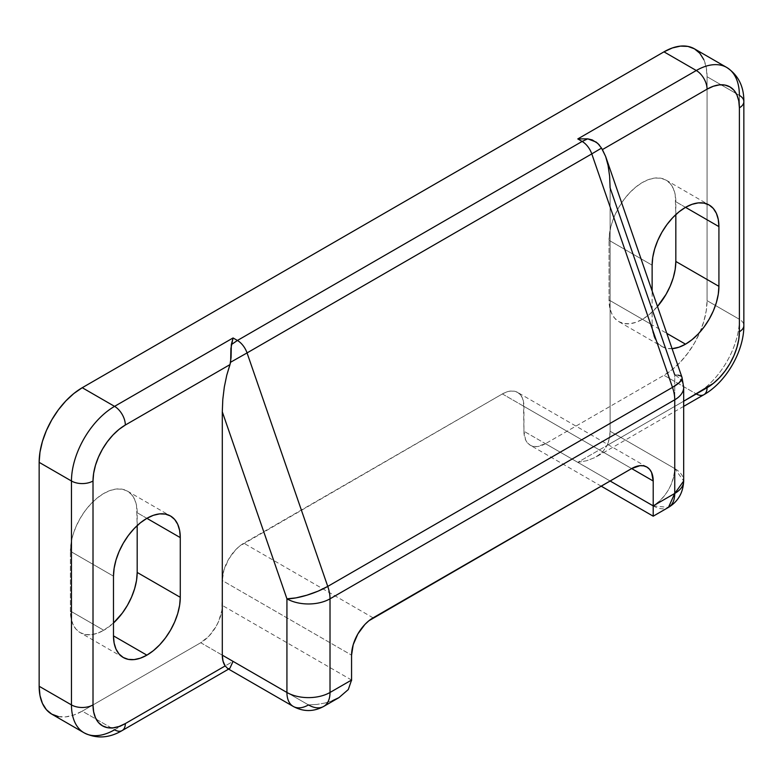 <?xml version="1.0" encoding="UTF-8"?>
<svg xmlns="http://www.w3.org/2000/svg" width="783" height="783" viewBox="0 0 783 783"><rect width="100%" height="100%" fill="white"/><g stroke="black" fill="none" stroke-linecap="round" stroke-linejoin="round"><path stroke-width="0.59" stroke-dasharray="3.92 2.94" d="M103.787 630.276L70.392 610.994A47.225 27.268 120 0 0 80.169 632.615A47.225 27.268 120 0 0 103.787 630.276L97.268 633.3L91.004 634.719L85.23 634.494L80.169 632.615L76.02 629.17L72.936 624.286L71.038 618.149L70.392 610.994L70.392 551.291L71.038 543.392L72.936 535.063L76.02 526.616L80.169 518.375L85.23 510.653L91.004 503.763L97.268 497.949L103.787 493.447L110.305 490.422L116.569 489.003L122.344 489.228L127.404 491.107L131.554 494.553L134.637 499.437L136.545 505.573L137.182 525.579L137.182 512.728A47.225 27.268 120 0 0 127.404 491.107A47.225 27.268 120 0 0 91.004 503.763A47.225 27.268 120 0 0 70.392 551.291L113.486 576.171L70.392 551.291L70.392 610.994L103.787 630.276A47.225 27.268 120 0 0 113.486 623.023L103.787 630.276M672.078 348.68A47.225 27.268 -60 0 1 661.909 346.517A47.225 27.268 -60 0 1 652.131 324.896L609.037 300.016A47.225 27.268 120 0 0 618.815 321.637A47.225 27.268 120 0 0 642.432 319.298L666.783 333.352L642.432 319.298L635.913 322.322L629.649 323.741L623.875 323.506L618.815 321.637L614.665 318.192L611.582 313.308L609.673 307.171L609.037 300.016L609.037 240.303L609.673 232.414L611.582 224.085L614.665 215.628L618.815 207.387L623.875 199.675L629.649 192.775L635.913 186.961L642.432 182.459L648.95 179.444L655.214 178.015L660.989 178.25L666.049 180.119L670.199 183.565L673.282 188.458L675.191 194.595L675.827 214.601L675.827 201.74A47.225 27.268 120 0 0 666.049 180.119A47.225 27.268 120 0 0 629.649 192.775A47.225 27.268 120 0 0 609.037 240.303L652.131 265.183L609.037 240.303L609.037 300.016L652.131 324.896L652.131 290.953L652.131 324.896L652.768 332.051L654.666 338.187L657.759 343.071L661.909 346.517L618.815 321.637M58.304 716.572L65.752 716.866L73.837 715.036L82.244 711.14L200.742 642.726L208.992 636.07L215.981 626.635L218.663 621.32L221.873 610.495L222.294 580.526L223.928 570.053L228.597 559.287L235.585 549.862L239.627 546.113L502.383 393.937L506.591 391.98L510.633 391.069L514.353 391.216L517.622 392.42L520.303 394.652L522.29 397.803L523.514 401.757L523.935 431.247L525.569 439.831L527.566 442.982L530.238 445.204L533.507 446.408L537.226 446.555L545.477 443.687L663.974 375.272L672.382 369.468L680.466 361.971L687.914 353.064L694.452 343.111L699.806 332.472L703.79 321.578L706.237 310.822L707.069 300.643L707.069 76.724L706.237 67.495L703.79 59.577M657.485 306.466L648.95 314.795L642.432 319.298A47.225 27.268 120 0 0 657.485 306.466M680.486 375.869L682.003 377.396A30.468 7.899 -19.1 0 0 674.75 374.91L674.75 468.567L610.114 431.247L610.114 187.891L610.114 431.247L609.38 438.118L607.226 445.361L602.235 452.515L594.923 457.556L586.594 460.737L577.795 462.352L696.293 393.937L663.974 375.272L545.477 443.687L577.795 462.352L696.293 393.937L663.974 375.272A60.937 35.186 120 0 0 700.022 331.992A60.937 35.186 120 0 0 707.069 300.643L739.387 319.298A60.937 35.186 -60 0 1 696.293 393.937A60.937 35.186 120 0 0 739.387 319.298L739.387 95.389L707.069 76.724L707.069 300.643L739.387 319.298A15.239 8.799 180 0 1 743.85 325.513A15.239 8.799 0 0 0 739.387 319.298L739.387 95.389L707.069 76.724A60.937 35.186 120 0 0 694.452 48.83M51.776 714.155A60.937 35.186 120 0 0 82.244 711.14L114.563 729.795L233.06 661.381L200.742 642.726L82.244 711.14L114.563 729.795L233.06 661.381L200.742 642.726A30.468 17.588 120 0 0 222.294 605.406L222.294 580.526L351.567 655.156L222.294 580.526A30.468 17.588 120 0 1 243.836 543.206L502.383 393.937L631.656 468.567L523.935 406.377L523.935 431.247L610.114 481.007L523.935 431.247A30.468 17.588 120 0 0 530.238 445.204A30.468 17.588 120 0 0 545.477 443.687L653.208 505.887L653.208 509.136L653.208 505.896M607.226 445.361L683.676 401.219L607.226 445.361A30.468 17.588 120 0 0 610.114 431.247L674.75 468.567A30.468 17.588 -60 0 1 653.208 505.887L577.795 462.352L586.594 460.737L594.923 457.556L602.235 452.515L607.226 445.361M672.744 348.621L666.969 348.386L661.909 346.517M685.526 207.338L675.827 201.74L685.526 207.338M146.881 518.326L137.182 512.728L146.881 518.326M696.293 393.937A15.239 8.799 -120 0 0 703.917 394.691M743.85 101.604A15.239 8.799 0 0 0 739.387 95.389A60.937 35.186 120 0 0 726.771 67.485M84.094 732.819A60.937 35.186 120 0 0 114.563 729.795A15.239 8.799 -120 0 0 122.177 730.549M599.318 144.963L601.51 148.104M373.109 617.846L243.836 543.206L373.109 617.846M351.567 680.035L222.294 605.406L351.567 680.035L348.288 689.559M653.208 515.517L653.208 513.511L653.208 515.517M653.208 510.262L653.208 513.511L653.208 510.262M653.208 505.887A30.468 17.588 -120 0 0 668.437 507.394L653.208 505.887C666.294 496.862 673.478 484.423 674.75 468.567L683.676 481.007A30.468 17.588 0 0 0 674.75 468.567L674.75 374.91L610.114 187.891L609.605 176.106L608.088 165.467L605.65 156.492M293.234 706.423A30.468 17.588 120 0 0 308.473 704.915L233.06 661.381L308.473 704.915L316.88 704.436L308.473 704.915A30.468 17.588 -120 0 0 323.712 706.423M324.965 703.026L316.88 704.436L324.965 703.026L332.413 700.726L324.965 703.026M674.75 374.91A30.468 17.588 180 0 1 681.23 380.44A30.468 17.588 180 0 1 683.676 387.35A30.468 17.588 0 0 0 681.23 380.44A30.468 17.588 0 0 0 674.75 374.91L678.098 375.155M332.413 700.726L338.941 697.633M227.628 668.555L229.85 668.32L233.06 661.381M502.383 393.937L523.935 406.377A30.468 17.588 120 0 0 517.622 392.42A30.468 17.588 120 0 0 502.383 393.937M123.264 657.495L80.169 632.615M228.597 669.113L229.458 668.613M666.049 180.119L709.134 204.999M127.404 491.107L170.488 515.987M683.676 406.377L596.636 456.626M601.187 486.165L530.238 445.204M646.895 467.06L517.622 392.42"/><path stroke-width="1.17" d="M146.881 655.156A47.225 27.268 -60 0 1 123.264 657.495A47.225 27.268 -60 0 1 113.486 635.874L146.881 655.156L140.363 658.18L134.099 659.599L128.324 659.374L123.264 657.495L119.114 654.05L116.021 649.166L114.122 643.029L113.486 635.874L113.486 576.171L114.122 568.272L116.021 559.943L119.114 551.496L123.264 543.255L128.324 535.533L134.099 528.642L140.363 522.829L146.881 518.326L153.39 515.302L159.663 513.883L165.428 514.108L170.498 515.987L174.648 519.432L177.731 524.316L179.63 530.453L180.276 537.608L180.276 597.312L179.63 605.21L177.731 613.539L174.648 621.986L170.498 630.227L165.428 637.949L159.663 644.849L153.39 650.653L146.881 655.156L113.486 635.874L113.486 576.171A47.225 27.268 -60 0 1 134.099 528.642A47.225 27.268 -60 0 1 170.488 515.987A47.225 27.268 -60 0 1 180.276 537.608L146.881 518.326L180.276 537.608L180.276 597.312A47.225 27.268 -60 0 1 146.881 655.156M685.526 344.177A47.225 27.268 -60 0 1 672.078 348.68L679.008 347.192L685.526 344.177L666.783 333.352L685.526 344.177L692.035 339.675L698.299 333.861L704.074 326.961L709.134 319.249L713.293 311.008L716.376 302.561L718.275 294.222L718.921 286.333A47.225 27.268 -60 0 1 685.526 344.177M703.79 59.577L699.806 53.273L694.452 48.83L687.914 46.412L680.466 46.119L672.382 47.949L663.974 51.844L82.244 387.712L73.837 393.516L65.752 401.013L58.304 409.92L51.776 419.874L46.412 430.513L42.429 441.406L39.982 452.163L39.15 462.342L39.15 686.26L39.982 695.49L42.429 703.408L46.412 709.711L51.776 714.155L58.304 716.572M137.182 525.579L137.182 572.442L136.545 580.33L134.637 588.659L131.554 597.106L127.404 605.357L122.344 613.069L113.486 623.023A47.225 27.268 120 0 0 137.182 572.442L180.276 597.312L137.182 572.442L137.182 525.579M675.827 214.601L675.827 261.453L675.191 269.352L673.282 277.681L670.199 286.128L666.049 294.369L657.485 306.466A47.225 27.268 120 0 0 675.827 261.453L718.921 286.333L718.921 226.62L718.921 286.333L675.827 261.453L675.827 214.601M726.771 67.485A60.937 35.186 -60 0 1 739.387 95.389A15.239 8.799 180 0 1 743.85 101.604C743.987 86.502 738.291 75.129 726.771 67.485A60.937 35.186 120 0 0 696.293 70.509L577.795 138.924L582.141 141.439A15.239 8.799 60 0 1 591.782 153.889A15.239 8.799 -120 0 0 582.141 141.439L237.415 340.468L233.06 337.953L114.563 406.367L82.244 387.712L663.974 51.844L696.293 70.509A60.937 35.186 -60 0 1 726.771 67.485L694.452 48.83A60.937 35.186 120 0 0 663.974 51.844L696.293 70.509L577.795 138.924L582.141 141.439L237.415 340.468A15.239 8.799 60 0 1 247.056 352.918L591.782 153.889L672.489 387.379L327.754 586.408L247.056 352.918L591.782 153.889L672.489 387.379L327.754 586.408A30.468 17.588 60 0 1 330.015 598.819L674.75 399.79L674.75 493.447L653.208 505.887L653.208 481.007L651.564 472.433L649.577 469.281L646.895 467.06L643.626 465.856L639.907 465.699L631.656 468.567L368.91 620.743L364.868 624.491L357.87 633.927L353.202 644.693L351.567 655.156L351.567 680.035L330.015 692.475L330.015 598.819L674.75 399.79L674.75 493.447L653.208 505.887L653.208 481.007L631.656 468.567L373.109 617.846A30.468 17.588 -60 0 0 351.567 655.156L351.557 680.603M228.597 669.113L122.177 730.549A15.239 8.799 -120 0 0 125.329 723.58L225.171 665.932L223.028 661.175L222.294 655.156L222.294 411.799L222.803 399.428L224.31 387.047L226.757 375.243L230.006 364.594L125.329 425.032L119.026 429.387L112.967 435.005L107.379 441.681L102.485 449.148L98.462 457.125L95.477 465.308L93.637 473.363L93.011 481.007L93.011 704.915L93.637 711.835L95.477 717.776L98.462 722.503L102.485 725.841L107.379 727.652L112.967 727.877L119.026 726.497L125.329 723.58A15.239 8.799 60 0 1 122.177 730.549A15.239 8.799 60 0 1 114.563 729.795A60.937 35.186 -60 0 1 84.094 732.819A60.937 35.186 -60 0 1 71.468 704.915L39.15 686.26L39.15 462.342L71.468 481.007A60.937 35.186 -60 0 1 114.563 406.367A15.239 8.799 60 0 1 125.329 425.032L230.006 364.594L231.073 357.547L231.308 344.637L233.04 338.031L230.916 348.474L230.642 362.216L226.757 375.243L224.31 387.047L222.803 399.428L222.294 411.799L286.93 598.819L286.93 692.475L222.294 655.156L222.294 411.799L286.93 598.819L286.93 692.475L222.294 655.156A30.468 17.588 120 0 0 225.171 665.932L125.329 723.58A45.708 26.387 -60 0 1 93.011 704.915A15.239 8.799 180 0 1 71.468 704.915L39.15 686.26A60.937 35.186 120 0 0 51.776 714.155L84.094 732.819A60.937 35.186 120 0 1 71.468 704.915A15.239 8.799 0 0 0 93.011 704.915L93.011 481.007A15.239 8.799 180 0 1 71.468 481.007L71.468 704.915L71.468 481.007A15.239 8.799 0 0 0 93.011 481.007A45.708 26.387 -60 0 1 125.329 425.032A15.239 8.799 -120 0 0 114.563 406.367L82.244 387.712A60.937 35.186 120 0 0 39.15 462.342L71.468 481.007A60.937 35.186 120 0 1 114.563 406.367L233.06 337.953L237.415 340.468L231.308 344.637L237.415 340.468A15.239 8.799 -120 0 1 247.056 352.918L230.642 362.216L247.056 352.918L327.754 586.408L318.045 591.175L306.867 595.197L295.945 597.889L286.93 598.819A30.468 17.588 0 0 0 330.015 598.819A30.468 17.588 180 0 1 286.93 598.819A30.468 7.899 -19.1 0 0 327.754 586.408A30.468 17.588 -120 0 1 330.015 598.819L330.015 692.475A30.468 17.588 60 0 1 323.712 706.423A30.468 17.588 60 0 1 308.473 704.915A30.468 17.588 -60 0 1 293.234 706.423A30.468 17.588 -60 0 1 286.93 692.475A30.468 17.588 120 0 0 293.234 706.423L227.628 668.555M227.853 668.662L225.171 665.932L227.853 668.662L229.458 668.613M233.06 661.381L229.85 668.32M601.187 486.165L653.208 516.193L653.208 513.511L653.208 516.193L668.437 507.394C678.068 501.551 683.148 492.752 683.676 481.007L674.75 493.447L668.437 507.394A30.468 17.588 -120 0 0 674.75 493.447A30.468 17.588 0 0 0 683.676 481.007L683.676 387.35A30.468 17.588 180 0 1 674.75 399.79A30.468 17.588 0 0 0 683.676 387.35L682.003 377.396L682.071 378.581L679.262 382.623L672.489 387.379A30.468 7.899 -19.1 0 0 682.003 377.396L605.65 156.492L601.51 148.104L591.782 153.889L601.51 148.104L602.401 149.592L707.069 89.164A15.239 8.799 -120 0 0 696.293 70.509A15.239 8.799 60 0 1 707.069 89.164A45.708 26.387 -60 0 1 739.387 107.829A15.239 8.799 0 0 0 743.85 101.604A15.239 8.799 180 0 1 739.387 107.829L739.387 331.738A15.239 8.799 0 0 0 743.85 325.513A15.239 8.799 180 0 1 739.387 331.738A45.708 26.387 -60 0 1 707.069 387.712L683.676 401.219L713.372 383.357L719.44 377.729L725.029 371.054L729.922 363.586L733.945 355.619L736.93 347.437L738.77 339.372L739.387 331.738L739.387 107.829L738.77 100.899L736.93 94.968L733.945 90.241L729.922 86.903L725.029 85.093L719.44 84.867L713.372 86.247L707.069 89.164L602.401 149.592L605.65 156.492L608.088 165.467L609.605 176.106L610.114 187.891L674.75 374.91M652.131 290.953L652.131 265.183L652.768 257.294L654.666 248.965L657.759 240.508L661.909 232.267L666.969 224.555L672.744 217.654L679.008 211.841L685.526 207.338L692.035 204.324L698.299 202.895L704.074 203.13L709.134 204.999L713.293 208.444L716.376 213.328L718.275 219.475L718.921 226.62L685.526 207.338L718.921 226.62A47.225 27.268 -60 0 0 709.134 204.999A47.225 27.268 -60 0 0 672.744 217.654A47.225 27.268 -60 0 0 652.131 265.183L652.131 290.953M743.85 101.604L743.85 325.513C744.104 351.038 726.144 382.153 703.917 394.691A15.239 8.799 -120 0 0 707.069 387.712A15.239 8.799 60 0 1 703.917 394.691A15.239 8.799 60 0 1 696.293 393.937M601.51 148.104L597.84 143.446L592.193 139.893L587.749 138.845L582.141 141.439L587.749 138.845L577.932 138.914L587.749 138.845L596.147 142.066L599.445 145.119M610.114 481.007L653.208 505.887L610.114 481.007M653.208 513.511L653.208 505.887L653.208 513.511M653.208 509.136L653.208 510.262L653.208 509.136M348.288 689.559L351.567 680.035L330.015 692.475A30.468 17.588 -120 0 1 323.712 706.423L338.941 697.633L348.288 689.559L338.941 697.633L332.413 700.726M672.489 387.379A30.468 17.588 60 0 1 674.75 399.79A30.468 17.588 -120 0 0 672.489 387.379M678.098 375.155L680.486 375.869M330.015 692.475A30.468 17.588 180 0 1 286.93 692.475A30.468 17.588 0 0 0 330.015 692.475M631.656 468.567A30.468 17.588 -60 0 1 646.895 467.06A30.468 17.588 -60 0 1 653.208 481.007L631.656 468.567M703.917 394.691L683.676 406.377M122.177 730.549C109.17 738.222 96.475 738.976 84.094 732.819M323.712 706.423C313.552 711.913 303.393 711.913 293.234 706.423"/></g></svg>
